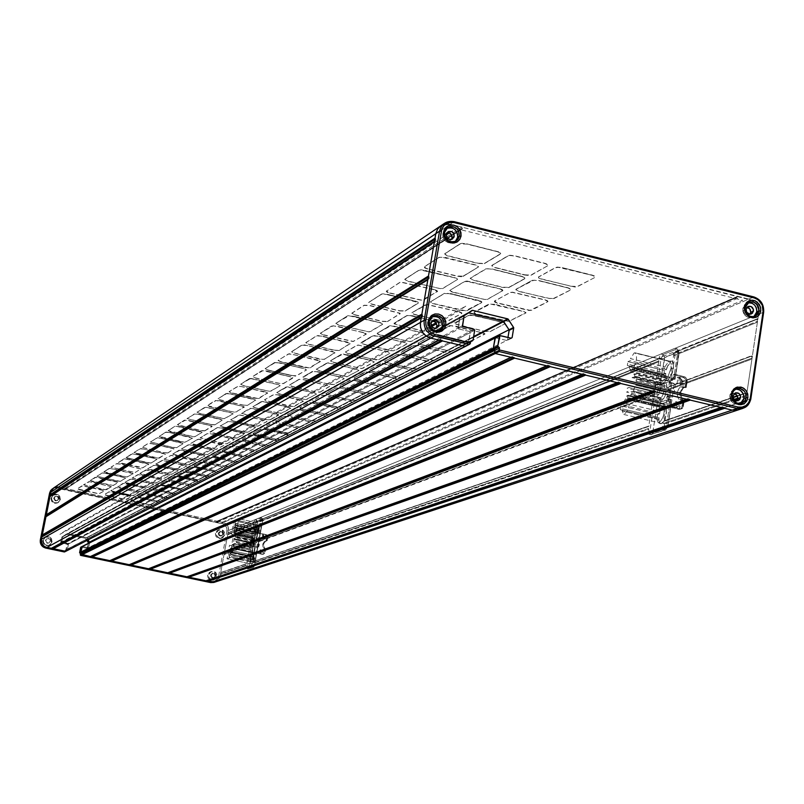 <?xml version="1.0" encoding="UTF-8"?>
<svg xmlns="http://www.w3.org/2000/svg" width="804" height="804" viewBox="0 0 804 804"><rect width="100%" height="100%" fill="white"/><g stroke="black" fill="none" stroke-linecap="round" stroke-linejoin="round"><path stroke-width="0.6" stroke-dasharray="4.02 3.01" d="M216.929 522.258L737.64 298.324L737.047 297.41L216.608 521.776L216.929 522.258M737.047 297.41L216.608 521.776L737.047 297.41M216.658 521.515L737.931 296.364L216.658 521.515M737.931 296.364L748.825 299.098L223.21 522.51L217.12 521.203L737.931 296.364M746.303 393.086L737.489 396.111L746.303 393.086L746.082 395.347L737.891 398.141L746.082 395.347L745.77 400.503L219.934 576.8L228.467 530.499L226.889 531.142C227.23 527.072 225.482 524.419 221.643 523.183L748.825 299.098L751.589 300.173C756.775 303.389 759.107 308.083 758.574 314.233L228.467 530.499C228.808 526.419 227.06 523.756 223.21 522.51C227.06 523.756 228.808 526.419 228.467 530.499L758.574 314.233L757.941 318.545L660.687 357.318L659.391 358.735L259.189 520.459L259.32 521.555L658.838 360.885L654.014 392.533L255.662 541.152L255.521 542.419L653.602 394.643L648.738 426.442L251.863 562.066L251.712 563.343L648.346 428.562L648.647 429.286L251.712 563.343L648.346 428.562L648.547 426.492L251.943 562.046L649.17 425.929L252.275 561.715L255.702 542.861L653.903 395.367L255.521 542.419L653.602 394.643L653.783 392.593L255.752 541.132L654.426 392.02L256.084 540.79L259.501 521.997L659.149 361.609L259.32 521.555L658.838 360.885L658.335 359.689L659.079 358.815L259.762 519.987L659.973 358.152L227.622 533.163L227.502 534.358L253.893 523.736L250.416 543.122L223.984 552.971L223.854 554.177L250.124 544.419L246.898 563.554L220.346 572.84L220.185 574.046L246.516 565.604L220.185 574.046L246.336 565.162L246.496 563.895L220.417 572.82L246.898 563.554L220.728 572.498L224.025 554.589L250.305 544.861L223.854 554.177L250.124 544.419L250.265 543.162L224.075 552.951L250.677 542.811L224.386 552.629L227.673 534.771L254.074 524.178L227.502 534.358L253.893 523.736L254.164 522.449L227.723 533.132L254.566 522.087L228.034 532.821L228.467 530.499L226.889 531.142L218.376 577.322L219.934 576.8L220.366 574.468L246.516 565.604L246.486 567.232L251.23 565.654L251.893 563.785L648.647 429.286L649.14 431.828L662.004 427.497L663.109 425.778L663.109 423.547L734.163 399.397L663.109 423.547L663.31 421.447L733.228 397.558L663.431 421.417L668.405 389.146L751.589 358.272L751.77 356.021L668.737 387.025L673.682 354.916L757.066 321.389L757.398 319.118L673.903 352.856L757.941 318.545L673.742 352.896L673.169 353.7L673.682 354.916L757.066 321.389L757.398 322.173L673.993 355.649L757.398 322.173L752.464 355.408L669.24 386.493L752.031 355.961L668.586 387.066L668.405 389.146L751.589 358.272L751.921 359.066L668.717 389.88L751.921 359.066L746.966 392.473L737.318 395.769L746.504 393.035L663.31 421.447M733.158 397.196L663.943 420.874L733.158 397.196M746.424 396.151L737.74 399.085L746.424 396.151M734.866 400.06L663.411 424.281L734.866 400.06M213.844 582.458L218.376 577.322L219.934 576.8L215.392 581.945L219.934 576.8L745.77 400.503L743.358 406.251L738.635 409.759L743.358 406.251L745.77 400.503L750.835 398.804L745.77 400.503L742.785 406.935L738.484 409.809M724.042 407.688L723.208 407.97L724.042 407.688L722.494 406.663L206.437 580.619L722.494 406.663M207.331 580.408L206.799 580.337M206.407 580.659L721.339 407.527M689.661 399.477L688.847 399.769L689.661 399.477L688.083 398.452L187.342 576.619L688.083 398.452M188.216 576.398L187.694 576.347M187.322 576.659L686.938 399.307M655.029 391.206L654.235 391.498L655.029 391.206L653.431 390.191L168.177 572.599L653.431 390.191M169.031 572.368L168.518 572.337M168.167 572.629L652.295 391.035M620.145 382.875L619.381 383.176L620.145 382.875L618.517 381.86L148.941 568.579L618.517 381.86M148.931 568.589L617.402 382.704M585.01 374.483L584.267 374.795L585.01 374.483L583.342 373.468L129.625 564.529L583.342 373.468M129.625 564.529L582.257 374.312M549.624 366.031L548.901 366.353L549.624 366.031L547.916 365.026L110.238 560.468L547.916 365.026M110.238 560.468L546.851 365.86M495.807 337.841L506.721 340.464L511.254 338.223L506.721 340.464L495.807 337.841L500.289 335.58L495.807 337.841L506.721 340.464L88.249 547.745L82.309 546.499L495.807 337.841L81.093 547.102L87.023 548.348L88.249 547.745L82.309 546.499L81.093 547.102L87.023 548.348L88.5 547.715L87.023 548.348L88.41 543.313L87.495 548.037L88.721 547.423L89.646 542.69L88.551 547.685L82.008 546.549M91.515 556.117L511.183 357.338M90.782 556.398L512.228 356.514L513.967 357.509L513.274 357.84L513.967 357.509M435.376 238.939L434.823 239.301L435.376 238.939L435.939 240.295L434.421 241.632M428.813 276.837L428.271 277.169L428.813 276.837L429.386 278.194L427.869 279.521M422.231 314.947L421.688 315.258L422.231 314.947L422.803 316.314L421.276 317.62M458.742 328.936L469.727 331.58L68.139 543.514L62.179 542.258L458.742 328.936L469.727 331.58L470.34 332.514L68.461 544.006L68.139 543.514L474.089 329.278L469.727 331.58L470.34 332.514L468.662 342.424L67.435 549.243L68.461 544.006L470.34 332.514L468.27 342.966L66.953 549.564L467.305 342.896L66.692 549.514L468.27 342.966L470.34 332.514L469.727 331.58L458.742 328.936L463.054 326.615L458.742 328.936L458.129 327.992L61.858 541.775L62.853 536.7L459.757 318.404L458.129 327.992L462.431 325.67L458.129 327.992L458.742 328.936M470.822 341.077L66.209 549.825L466.431 343.479L466.039 345.77L65.968 551.041L66.209 549.825L470.782 341.238M468.491 312.796L66.36 534.248L85.345 538.248L86.953 540.459L85.606 538.429L473.526 337.228L86.832 537.796L85.345 538.248L66.209 534.238L61.868 537.082L467.677 312.826L460.069 317.922L63.024 536.439L467.747 312.786L66.059 534.298L61.747 537.193L60.702 542.399L67.224 544.318L65.787 550.167L67.435 549.243L68.461 544.006L67.285 544.62L66.963 544.137L68.139 543.514L62.179 542.258L61.024 542.891L62.179 542.258L61.858 541.775L60.702 542.399L61.858 541.775L62.853 536.7L61.687 537.333L61.024 542.891L68.461 544.006L67.285 544.62L66.26 549.856L67.435 549.243L65.094 550.288L66.692 549.514L65.265 550.147L64.632 551.906L465.647 346.313M441.878 340.293L441.235 340.635L441.878 340.293L440.059 339.308L51.637 548.197L440.059 339.308M51.637 548.197L439.074 340.122M421.286 317.56L42.662 536.338M427.879 279.45L46.672 516.118M434.441 241.552L50.672 495.967M440.954 225.703L445.426 223.984L450.3 224.205L454.119 221.643L450.3 224.205L441.105 225.602L450.3 224.205L461.868 227.11L65.013 488.42L58.732 487.063L53.697 487.948L58.732 487.063L450.3 224.205L57.586 487.827L221.643 523.183L223.21 522.51L58.732 487.063L52.561 488.711M65.013 488.42L461.868 227.11L462.471 228.045L65.335 488.902L65.013 488.42M462.471 228.045L65.285 489.174L462.471 228.045M65.285 489.174L462.39 228.547L65.285 489.174M65.747 551.333L66.27 549.685L67.435 549.243L68.4 543.695L61.858 541.775L62.913 536.549L67.234 533.655L86.571 537.615L67.536 533.595L86.571 537.615L88.179 539.836M86.571 537.615L473.626 336.595L86.571 537.615M435.969 322.836L466.199 305.882L454.34 313.791L436.532 323.761M431.698 326.464L59.948 534.338L66.501 530.007L431.205 325.499M455.697 241.12L453.295 242.697L450.421 243.17L447.526 242.446L444.089 239.421L442.903 236.567L442.833 233.532L443.979 230.647L446.753 228.266L443.898 230.778L442.833 233.532L444.522 232.406L442.833 233.532C442.843 239.883 445.929 243.059 452.059 243.049L455.345 241.451M444.19 235.783C444.501 239.914 446.552 241.441 450.33 240.386L451.366 239.441L449.014 240.868L446.692 240.527L444.471 238.185L444.19 235.783L446.3 234.396L444.19 235.783L444.401 235.019L446.994 232.728L444.19 235.783M745.489 307.54L746.946 307.319L744.795 307.912L743.288 310.414C743.459 314.022 745.197 315.6 748.484 315.158L749.83 314.213L747.881 315.319L745.037 314.615L743.248 311.198L743.288 310.414L746.082 309.259L743.288 310.414L745.489 307.54L748.122 306.435M746.946 303.048L744.615 304.636L742.826 308.445C742.896 314.515 745.77 317.59 751.418 317.67L753.8 316.726L750.082 317.761L747.358 317.077L744.082 314.173L742.936 311.399L742.826 308.445L744.363 307.791L742.826 308.445L745.609 303.761L748.886 302.224M745.057 307.5L744.363 307.791L745.057 307.5M430.924 321.61L431.949 321.258L429.979 322.314L428.914 324.414C429.145 328.414 431.115 329.992 434.833 329.148L435.899 328.344L433.768 329.509L431.436 329.188L428.954 326.052L428.914 324.414L430.994 323.248L428.914 324.414L430.924 321.61L432.783 320.565M431.929 316.836L429.497 318.454L427.507 322.404C427.366 328.303 430.14 331.519 435.838 332.062L439.627 330.685L436.632 331.972L432.23 331.379L429.728 329.58L427.567 325.479L427.507 322.404L428.753 319.349L432.492 316.434M429.165 321.459L428.21 322.002L429.165 321.459M732.826 393.789L734.243 393.648L731.881 394.261L730.374 396.804C730.484 400.302 732.153 401.91 735.358 401.628L736.735 400.814L734.253 401.779L732.132 401.035L730.323 397.598L730.374 396.804L733.147 395.859L730.374 396.804L732.826 393.789L735.439 392.895M734.464 389.407L731.67 391.196L729.861 395.065C729.831 400.824 732.494 403.94 737.861 404.392L740.474 403.608L737.167 404.412L733.168 403.015L730.424 399.508L729.781 396.553L729.861 395.065L731.389 394.543L729.861 395.065L732.906 390.151L736.374 388.744M732.082 394.302L731.389 394.543L732.082 394.302M431.909 316.846L431.245 317.148M471.968 340.725L473.023 340.182L471.968 340.725M470.732 341.499L466.742 342.986L465.938 346.052M474.702 330.223L470.34 332.514L474.702 330.223M464.069 316.032L459.757 318.404L458.129 327.992L459.868 318.123L464.38 315.54M472.018 310.434L470.199 311.65M511.042 338.172L507.575 339.881L507.987 337.429L507.575 339.881L511.042 338.172M506.721 340.464L507.575 339.881L506.721 340.464M450.3 224.205L748.825 299.098L753.881 296.947L748.825 299.098L753.117 301.138L756.474 304.726L758.393 309.329L758.574 314.233C759.107 308.083 756.775 303.389 751.589 300.173L450.3 224.205M763.669 312.153L758.574 314.233L745.77 400.503L758.574 314.233L763.669 312.153M465.998 345.931L470.219 343.63M484.39 263.632L500.51 253.984L484.43 263.39L500.51 253.984L500.681 253.2L497.475 251.742L466.712 244.074L460.22 243.944L444.783 253.823L460.26 243.702L444.562 254.044L447.004 255.772L478.018 263.471L484.39 263.632M497.475 251.742L466.762 243.833L497.475 251.742M538.569 277.048L538.67 278.073L541.434 279.169L574.78 287.018L577.433 286.676L595.513 277.089L592.357 275.4L558.308 267.34L555.614 267.712L538.569 277.048M592.357 275.4L562.237 267.631L592.357 275.4M508.741 287.621L524.821 278.707L508.741 287.621L524.821 278.707L525.173 278.104L521.967 276.355L524.821 278.707L524.7 277.692L521.927 276.596L492.179 269.239L487.556 268.717L485.837 269.069L470.169 278.405L473.355 280.274L502.52 287.44L508.741 287.621M521.927 276.596L492.219 268.998L521.927 276.596M407.99 281.33L441.165 288.857L442.763 288.536L457.597 279.37L454.35 277.752L420.502 270.033L418.884 270.375L404.975 279.068L418.924 270.144L404.734 279.501L407.99 281.33M454.35 277.752L425.035 270.305L454.35 277.752M494.54 301.168L494.701 302.113L497.354 303.138L529.213 310.535L531.685 310.243L548.026 301.56L544.961 299.992L512.46 292.405L509.957 292.726L494.571 300.947L497.354 303.138L494.54 301.168M467.124 310.686L481.707 302.606L467.164 310.465L481.707 302.606L481.837 301.942L450.421 293.721L444.451 293.53L430.452 301.801L444.491 293.299L430.251 301.992L432.542 303.5L461.265 310.485L467.124 310.686M478.862 300.656L450.461 293.49L478.862 300.656M405.015 311.118L418.251 303.198L405.015 311.118L418.251 303.198L418.311 302.545L387.247 294.485L381.468 294.304L368.805 302.404L381.508 294.083L368.634 302.585L371.8 304.284L399.337 310.917L405.015 311.118M415.316 301.289L387.287 294.264L415.316 301.289M468.591 315.389L454.612 322.846L468.591 315.389L454.481 323.68L484.42 331.399L490.159 331.63L505.002 323.741L502.812 322.494L474.43 315.6L468.591 315.389M502.008 322.283L474.471 315.379L502.008 322.283M429.286 331.67L442.602 324.092L429.326 331.459L427.125 331.71L397.035 324.836L394 323.218L406.924 315.51L412.573 315.721L406.924 315.51L394.141 323.258L406.924 315.51L409.146 315.228L439.798 322.273L442.562 324.303L442.833 323.821L439.798 322.273L409.105 315.449L406.884 315.731L394.111 323.861L423.738 331.439L429.286 331.67M436.331 327.761L442.562 324.303L441.878 323.188L412.573 315.721L441.919 322.977L442.763 324.133L436.331 327.761M338.836 325.198L369.217 331.962L382.875 324.102L379.81 322.695L348.856 315.781L335.941 323.228L347.489 315.841L335.74 323.61L338.836 325.198M379.81 322.695L352.956 316.052L379.81 322.695M420.884 344.715L450.833 351.378L465.828 343.931L462.913 342.564L432.411 335.75L418.15 343.017L418.392 343.821L420.884 344.715M462.913 342.564L436.502 336.032L462.913 342.564M372.634 335.961L361.016 342.645L372.674 335.76L360.986 343.408L389.448 350.594L394.714 350.835L407.045 343.941L404.874 342.604L377.991 336.193L372.634 335.961M404.111 342.403L378.031 335.982L404.111 342.403M339.137 350.534L350.192 343.358L321.57 336.142L316.384 335.921L305.661 342.846L308.676 344.333L334.032 350.293L339.137 350.534M347.378 342.243L321.61 335.941L347.378 342.243M417.618 369.006L412.492 368.544L417.618 369.006L429.879 362.192L401.779 355.107L396.533 354.855L384.804 361.277L396.563 354.654L384.644 361.428L386.754 362.684L412.452 368.745L417.618 369.006M427.175 361.107L401.819 354.906L427.175 361.107M333.338 362.373L361.72 368.614L374.332 361.9L371.468 360.634L342.584 354.273L330.625 360.614L341.318 354.293L330.444 360.956L333.338 362.373M371.468 360.634L346.403 354.534L371.468 360.634M310.233 367.83L320.364 361.217L292.837 354.373L288.174 354.021L278.043 360.504L280.978 361.9L305.369 367.579L310.233 367.83M280.978 361.9L305.369 367.579L280.978 361.9M356.815 379.558L384.473 385.608L397.146 379.327L394.382 378.121L366.252 371.95L354.212 377.87L364.996 371.961L354.172 378.061L356.815 379.558M394.382 378.121L369.991 372.212L394.382 378.121M312.465 371.518L302.656 377.146L312.505 371.327L302.676 377.82L329.067 384.312L333.851 384.573L344.263 378.744L342.182 377.568L317.319 371.77L312.465 371.518M341.469 377.388L317.349 371.579L341.469 377.388M255.451 378.091L282.435 383.95L293.108 378.011L290.274 376.684L262.848 370.704L252.747 376.453L261.722 370.714L252.597 376.774L255.451 378.091M290.274 376.684L266.425 370.956L290.274 376.684M356.373 400.553L366.724 394.754L340.685 388.161L335.921 387.89L340.645 388.342L336.162 387.98L325.932 393.528L335.921 387.89L325.801 393.658L327.831 394.764L351.68 400.281L356.373 400.553M364.182 393.789L340.685 388.161L364.182 393.789M279.44 393.98L305.751 399.678L316.535 394.121L313.811 392.844L287.068 387.036L276.797 392.593L279.44 393.98M285.902 387.216L276.797 392.593L285.902 387.216M258.968 398.503L267.571 392.854L241.984 386.634L237.723 386.282L229.08 391.809L231.864 393.055L254.526 398.231L258.968 398.503M231.864 393.055L254.526 398.231L231.864 393.055M302.354 409.166L328.042 414.713L338.906 409.497L336.273 408.271L310.183 402.623L299.852 407.658L309.058 402.613L299.812 407.839L302.354 409.166M336.273 408.271L313.61 402.884L336.273 408.271M288.214 407.136L290.767 408.462L288.254 406.955L262.426 401.568L252.898 406.723L261.36 401.558L252.788 406.834L255.471 408.03L280.867 413.497L290.706 408.03L265.792 401.819L288.214 407.136M209.985 406.935L235.09 412.311L244.295 407.226L241.602 406.03L216.115 400.553L207.362 405.638L209.985 406.935M241.602 406.03L219.412 400.794L241.602 406.03M303.972 427.547L312.836 422.552L288.495 416.703L284.144 416.422L275.481 421.226L299.671 427.266L303.972 427.547M284.144 416.422L275.591 421.115L284.144 416.422M233.22 421.085L254.597 425.909L233.25 420.914L254.597 425.909L258.818 426.019L254.597 425.909L257.752 426.321L267.079 421.537L264.476 420.391L239.582 415.055L230.698 419.839L233.22 421.085M238.537 415.206L230.698 419.839L238.537 415.206M214.899 424.864L222.286 419.979L198.387 414.291L194.246 414.02L187 418.713L210.809 424.592L214.899 424.864M219.864 419.135L198.417 414.12L219.864 419.135M255.491 434.652L279.48 439.758L288.907 435.255L262.596 428.974L261.019 429.095L253.059 433.456L261.049 428.924L252.958 433.557L255.491 434.652M286.395 434.16L265.23 429.205L286.395 434.16M217.331 427.738L210.055 431.889L217.361 427.567L210.145 432.431L233.18 437.868L237.21 438.15L244.939 433.818L221.401 428.009L217.331 427.738M242.386 432.733L221.432 427.849L242.386 432.733M170.689 431.859L194.156 436.833L202.186 432.421L176.327 426.311L174.86 426.421L168.177 430.693L174.89 426.261L168.177 430.693L170.689 431.859M199.613 431.346L178.87 426.522L199.613 431.346M234.436 446.099L232.075 444.803L234.436 446.099L257.642 451.014L266.466 446.823L240.456 440.773L232.044 444.964L234.436 446.099M239.471 440.893L232.044 444.964L239.471 440.893M193.151 444.582L216.115 449.436L224.276 445.275L198.498 439.296L190.729 443.456L193.151 444.582M197.553 439.426L190.729 443.456L197.553 439.426M207.482 454.632L214.266 450.461L192.005 445.255L188.357 444.903L181.553 448.873L188.186 444.813L181.483 448.974L203.683 454.35L207.482 454.632M212.005 449.697L192.035 445.094L212.005 449.697M167.805 453.044L173.996 448.913L151.916 443.768L148.348 443.426L142.117 447.356L148.197 443.336L142.047 447.456L164.086 452.763L167.805 453.044M171.734 448.16L151.946 443.607L171.734 448.16M228.436 466.461L235.351 462.521L213.573 457.436L209.784 457.154L203.06 460.843L209.814 457.004L202.98 460.933L224.688 466.169L228.436 466.461M233.15 461.777L213.603 457.285L233.15 461.777M164.086 459.205L187.875 464.823L189.231 464.742L195.774 461.074L171.151 455.436L164.086 459.205M189.231 464.742L195.724 461.014L189.231 464.742M151.021 463.084L157.001 459.375L151.021 463.084L147.474 462.652L151.021 463.084L156.971 459.526L154.609 458.481L132.62 453.868L126.077 457.526L147.444 462.802L126.047 457.677L131.806 453.818L126.097 457.597L126.55 458.059L151.021 463.084M154.609 458.481L135.424 454.089L154.609 458.481M209.874 476.018L216.346 472.32L195.211 467.425L191.553 467.144L185.242 470.601L191.583 466.993L185.171 470.682L209.874 476.018M214.196 471.616L195.231 467.275L214.196 471.616M153.494 465.456L147.835 469.194L168.569 473.958L171.925 474.3L178.247 470.792L153.494 465.456M175.895 469.868L157.102 465.586L175.895 469.868M135.263 472.511L140.69 468.863L119.886 464.079L116.389 463.807L111.002 467.305L135.263 472.511M116.389 463.807L119.917 463.938L116.389 463.807M192.427 485.003L198.608 481.817L192.427 485.003L198.608 481.817L196.427 480.702L198.608 481.817L175.272 476.44L168.498 479.777L174.458 476.38L168.428 479.857L192.427 485.003M196.407 480.842L177.985 476.661L196.407 480.842M155.996 483.174L161.564 479.717L141.182 475.043L137.906 474.712L132.268 477.998L137.765 474.631L132.208 478.078L155.996 483.174M159.473 479.043L141.213 474.903L159.473 479.043M120.429 481.385L117.113 480.973L120.429 481.385L125.524 477.948L105.334 473.194L101.957 472.923L105.304 473.335L102.088 473.003L96.852 476.35L120.429 481.385M123.434 477.285L105.334 473.194L123.434 477.285M176.006 493.465L181.704 490.189L161.735 485.626L158.328 485.345L152.74 488.41L158.358 485.204L152.67 488.48L176.006 493.465M179.664 489.535L161.765 485.485L179.664 489.535M119.947 487.505L117.766 486.45L119.947 487.505L140.037 491.666L146.258 488.53L123.675 483.455L117.736 486.581L119.947 487.505M144.006 487.676L126.258 483.676L144.006 487.676M83.556 484.802L105.274 489.807L111.454 486.711L89.465 481.717L83.556 484.802M106.44 489.757L111.434 486.641L106.44 489.757M140.017 497.435L159.735 501.515L166.076 498.54L143.926 493.586L137.876 496.55L143.172 493.525L137.816 496.621L140.017 497.435M163.885 497.726L146.469 493.807L163.885 497.726M108.902 491.807L104.198 494.952L123.283 499.254L126.489 499.535L131.625 496.641L108.902 491.807M129.424 495.827L112.158 491.947L129.424 495.827M224.427 451.536L247.27 456.37L255.712 452.401L253.371 451.285L230.205 446.381L222.095 450.27L224.457 451.386L247.3 456.21L255.843 452.149L230.235 446.22L222.095 450.27L229.281 446.341L222.065 450.431L224.427 451.536M130.75 500.45L152.328 505.334L158.499 502.45L137.062 497.596L130.75 500.45M132.871 501.324L149.906 504.852L132.871 501.324M79.375 489.777L99.013 493.827L104.62 490.802L82.51 485.867L77.174 488.892L79.375 489.777M81.777 485.948L77.174 488.892L81.777 485.948M133.544 495.616L130.318 495.204L133.544 495.616L138.63 492.44L119.082 488.008L115.796 487.737L110.741 490.762L133.544 495.616M112.972 491.596L130.298 495.334L112.972 491.596M145.192 492.54L167.353 497.586L173.875 494.53L151.413 489.485L145.192 492.54M150.629 489.566L154.006 489.706L150.629 489.566M92.39 481.526L112.57 485.706L118.5 482.5L95.776 477.395L90.138 480.601L95.033 477.345L90.088 480.671L92.39 481.526M116.208 481.636L98.359 477.616L116.208 481.636M127.122 483.294L147.504 487.525L153.896 484.289L131.002 479.134L124.901 482.36L127.122 483.294M130.208 479.224L124.901 482.36L130.208 479.224M162.709 485.103L183.272 489.375L190.166 486.129L167.081 480.913L160.498 484.159L162.709 485.103M166.257 481.003L160.498 484.159L166.257 481.003M106.178 472.782L126.942 477.104L133.213 473.687L109.846 468.41L103.877 471.817L106.178 472.782M109.053 468.501L103.877 471.817L109.053 468.501M142.137 474.491L139.886 473.375L142.137 474.491L163.101 478.862L169.885 475.435L146.318 470.089L139.856 473.516L142.137 474.491M145.494 470.189L139.856 473.516L145.494 470.189M178.99 476.249L200.156 480.671L207.472 477.214L183.724 471.817L176.739 475.254L178.99 476.249M205.161 476.3L186.478 472.038L205.161 476.3M120.811 463.496L142.197 467.958L148.851 464.34L124.791 458.863L118.469 462.481L123.987 458.823L118.469 462.481L120.811 463.496M146.449 463.405L127.545 459.094L146.449 463.405M158.076 465.144L179.674 469.667L186.87 466.008L162.619 460.481L155.755 464.119L158.076 465.144M161.755 460.581L155.755 464.119L161.755 460.581M196.307 466.833L218.115 471.405L225.914 467.566L201.422 462.129L194.005 465.797L196.307 466.833M200.528 462.23L194.005 465.797L200.528 462.23M159.282 458.139L165.272 454.139L143.524 449.084L139.836 448.813L133.916 452.652L155.634 457.868L159.282 458.139M136.378 453.617L155.634 457.868L136.378 453.617M175.051 455.195L197.312 459.868L204.97 455.979L179.975 450.23L172.679 454.119L179.101 450.19L172.679 454.119L175.051 455.195M202.538 454.994L182.87 450.471L202.538 454.994M214.748 456.803L237.23 461.546L245.501 457.617L220.798 451.828L219.351 451.918L212.407 455.717L219.381 451.758L212.407 455.717L214.748 456.803M243.089 456.622L223.251 452.039L243.089 456.622M176.599 447.778L183.01 443.506L160.589 438.26L156.77 437.989L150.448 442.079L172.82 447.496L176.599 447.778M180.719 442.743L160.619 438.1L180.719 442.743M165.664 432.301L169.564 432.572L165.694 432.14L159.202 436.431L161.684 437.567L181.845 442.059L159.132 436.522L165.694 432.14L159.202 436.431L161.684 437.567L184.769 442.451L192.548 438.19L169.564 432.572L165.664 432.301M190.005 437.135L169.594 432.411L190.005 437.135M226.969 443.828L234.235 439.376L211.271 433.959L207.271 433.678L200.126 437.949L223.02 443.547L226.969 443.828M207.271 433.678L200.216 437.848L207.271 433.678M242.366 439.306L244.778 440.471L268.375 445.486L277.491 441.135L251.069 434.964L242.366 439.306M274.998 440.059L254.185 435.205L274.998 440.059M204.829 430.894L212.166 426.452L209.563 425.346L185.362 420.19L177.423 424.693L180.006 425.949L177.503 424.592L184.417 420.16L177.463 424.753L177.905 425.296L201.472 430.753L204.829 430.894M209.563 425.346L188.468 420.432L209.563 425.346M247.813 432.271L255.622 427.507L231.904 421.859L227.743 421.587L220.085 426.16L243.702 431.999L247.813 432.271M222.678 427.266L243.702 431.999L222.678 427.266M264.124 427.396L265.953 428.462L290.425 433.808L292.033 433.698L300.736 429.165L298.183 428.029L273.993 422.753L272.375 422.874L264.124 427.396M266.586 428.612L287.822 433.416L266.586 428.612M199.633 413.497L224.306 418.773L233.2 413.859L230.537 412.703L205.492 407.337L197.04 412.241L199.633 413.497M204.467 407.487L197.04 412.241L204.467 407.487M270.164 419.879L278.656 415.176L270.164 419.879L278.656 415.176L276.164 413.708L278.656 415.176L276.124 413.889L250.798 408.442L241.491 413.517L265.883 419.608L270.164 419.879M287.48 414.593L289.339 415.728L314.655 421.296L316.344 421.175L325.71 416.301L323.107 415.105L298.053 409.598L296.354 409.738L287.48 414.593M323.107 415.105L300.837 409.829L323.107 415.105M247.341 405.457L255.612 400.02L230.467 393.94L226.065 393.679L218.065 398.794L226.095 393.498L217.974 398.915L220.055 399.96L242.989 405.186L247.341 405.457M253.079 399.106L230.497 393.759L253.079 399.106M294.204 406.553L303.289 401.045L277.913 394.875L273.38 394.613L264.516 399.91L266.556 400.975L289.731 406.281L294.204 406.553M300.766 400.121L277.943 394.694L300.766 400.121M312.625 400.824L315.188 402.191L340.745 407.829L342.524 407.688L352.624 402.432L349.961 401.176L323.992 395.427L322.193 395.578L312.625 400.824M315.188 402.191L337.931 407.417L315.188 402.191M243.431 385.719L269.913 391.447L280.194 385.739L277.39 384.443L250.476 378.604L240.758 384.121L249.381 378.604L240.718 384.312L243.431 385.719M249.34 378.795L253.984 378.855L249.34 378.795M320.113 392.191L329.962 386.242L303.661 379.779L299.188 379.418L289.329 385.247L291.43 386.372L315.449 391.92L320.113 392.191M298.927 379.518L289.46 385.116L298.927 379.518M350.132 380.282L339.811 385.759L350.162 380.091L339.791 386.422L365.971 392.865L370.483 393.236L381.699 387.448L379.679 386.302L355.006 380.543L350.132 380.282M378.975 386.121L355.036 380.342L378.975 386.121M274.526 362.694L279.35 362.936L274.556 362.503L265.099 368.634L267.963 370.152L291.892 375.699L267.963 370.152L265.059 368.825L274.556 362.503L265.189 368.664L267.963 370.152L295.45 376.151L306.555 369.971L303.681 368.594L279.35 362.936L274.526 362.694M303.681 368.594L279.38 362.745L303.681 368.594M319.037 370.765L346.876 376.855L358.986 370.413L356.162 369.187L327.841 362.966L316.314 369.247L319.037 370.765M326.575 363.177L316.314 369.247L326.575 363.177M371.83 371.388L400.03 377.578L413.236 371.036L410.432 369.79L381.749 363.478L369.177 369.85L371.83 371.388M380.413 363.689L369.177 369.85L380.413 363.689M324.384 359.358L334.966 352.474L306.897 345.459L301.842 345.228L291.571 351.861L293.792 353.107L319.399 359.117L324.384 359.358M301.842 345.228L291.701 351.71L301.842 345.228M345.459 352.021L347.489 353.448L376.523 360.011L378.533 359.8L390.342 353.016L387.438 351.72L358.644 345.207L356.614 345.429L345.459 352.021M378.533 359.8L390.201 353.157L378.533 359.8M403.829 353.991L433.175 360.483L447.526 353.368L444.652 352.041L414.774 345.398L401.116 352.343L401.377 353.117L403.829 353.991M413.356 345.64L401.116 352.343L413.356 345.64M323.429 334.977L353.177 341.559L366.312 333.972L363.277 332.474L366.091 334.414L365.77 333.6L363.237 332.685L336.936 326.213L332.936 325.952L320.565 333.067L331.61 326.002L320.374 333.439L323.429 334.977M363.237 332.685L336.936 326.213L363.237 332.685M380.031 334.997L410.191 341.71L424.522 334.062L421.537 332.675L390.814 325.811L377.197 333.268L377.498 334.092L380.031 334.997M389.377 326.072L377.197 333.268L389.377 326.072M438.703 335.027L465.214 341.368L438.743 334.816L465.214 341.368L470.832 341.398L465.214 341.368L469.295 341.861L484.963 334.072L482.008 332.655L450.853 325.67L435.949 333.268L436.18 334.102L438.703 335.027M449.335 325.932L435.949 333.268L449.335 325.932M387.417 321.65L400.101 313.459L369.689 305.631L364.071 305.43L351.81 313.339L354.142 314.766L381.9 321.429L387.417 321.65M354.946 314.977L351.83 313.188L354.946 314.977M414.763 314.635L446.24 321.7L461.918 313.319L458.853 311.831L426.763 304.595L411.879 312.776L412.15 313.661L414.763 314.635M425.226 304.887L411.879 312.776L425.226 304.887M476.883 314.263L508.821 321.469L525.997 312.917L522.962 311.399L490.4 304.023L474.079 312.374L474.27 313.279L476.883 314.263M488.772 304.334L474.079 312.374L488.772 304.334M389.468 293.078L421.899 300.405L423.437 300.093L437.607 291.259L434.401 289.571L437.316 291.792L437.074 290.837L434.361 289.802L401.276 282.304L399.719 282.636L386.443 291.128L386.754 292.063L389.468 293.078L386.232 291.4L386.483 290.897L389.468 293.078M452.873 292.284L485.787 299.751L487.425 299.44L503.063 290.385L499.897 288.686L502.731 290.958L502.58 289.983L499.867 288.917L466.28 281.269L464.632 281.601L449.938 290.284L450.17 291.249L452.873 292.284M464.632 281.601L470.822 281.551L464.632 281.601M518.851 291.45L552.258 299.068L571.172 289.631L568.056 288.003L538.59 280.717L533.967 280.194L516.047 289.179L532.248 280.294L516.007 289.41L516.138 290.395L518.851 291.45M568.056 288.003L538.63 280.475L568.056 288.003M424.361 266.878L424.633 267.903L427.447 268.988L456.883 276.224L461.395 276.737L463.064 276.395L478.651 266.757L475.365 265.079L441.527 257.119L439.024 257.501L424.361 266.878M463.064 276.395L478.42 266.988L463.064 276.395M494.882 267.652L524.721 275.038L494.922 267.41L524.721 275.038L529.374 275.561L531.132 275.209L548.398 265.35L545.152 263.632L514.691 256.034L509.937 255.511L508.148 255.893L491.897 265.491L492.078 266.536L494.882 267.652M508.148 255.893L491.897 265.491L508.148 255.893M449.335 232.909L455.979 228.517L742.635 300.334L219.703 523.263L155.514 509.445M154.499 509.223L61.787 489.254L446.24 234.959M524.761 274.797L530.74 275.139L548.097 265.581L548.006 264.516L545.192 263.38L514.731 255.793L509.977 255.26L508.188 255.642L491.696 265.471L494.922 267.41L524.761 274.797M463.104 276.154L478.42 266.988L478.551 266.245L475.405 264.838L445.366 257.411L439.064 257.26L424.19 266.858L426.612 268.516L456.923 275.983L463.104 276.154M554.026 298.515L570.86 289.842L571.101 289.128L568.096 287.772L538.63 280.475L532.248 280.294L515.746 289.621L518.881 291.219L547.775 298.314L554.026 298.515M502.771 290.716L502.621 289.741L499.897 288.686L467.134 281.038L464.672 281.37L449.727 290.485L452.913 292.053L485.033 299.52L487.465 299.209L502.771 290.716M434.401 289.571L401.317 282.073L399.759 282.405L386.282 291.319L389.508 292.857L421.929 300.173L437.356 291.561L437.115 290.606L434.401 289.571M494.822 304.304L488.812 304.103L474.119 312.153L474.31 313.057L476.923 314.042L508.852 321.248L526.037 312.696L523.826 311.399L494.822 304.304M442.099 320.987L447.808 321.208L461.717 313.49L461.818 312.846L459.707 311.831L426.803 304.374L411.728 312.736L413.99 314.193L442.099 320.987M387.458 321.429L400.101 313.872L400.141 313.238L369.719 305.409L364.111 305.208L351.851 313.128L354.182 314.555L381.94 321.218L387.458 321.429M470.832 341.398L484.872 333.62L455.054 325.942L449.737 325.58L435.798 333.218L437.959 334.605L465.255 341.157L470.832 341.398M424.351 334.213L424.11 333.389L421.567 332.454L391.568 325.6L389.407 325.861L377.056 333.419L380.061 334.786L409.517 341.489L411.658 341.258L424.351 334.213M363.277 332.474L332.977 325.741L320.414 333.228L323.459 334.765L353.217 341.358L366.121 334.203L365.81 333.389L363.277 332.474M418.783 345.67L413.397 345.439L401.156 352.142L403.106 353.589L433.205 360.282L447.537 353.348L445.446 352.031L418.783 345.67M373.428 359.358L378.563 359.609L390.201 353.157L389.92 352.383L387.478 351.509L358.001 344.986L345.348 351.971L347.529 353.247L373.428 359.358M335.027 352.815L332.233 351.197L303.811 344.805L301.872 345.027L291.601 351.66L294.576 353.097L322.504 359.368L324.424 359.167L335.027 352.815M413.075 371.157L410.462 369.599L382.453 363.287L380.443 363.488L369.046 369.961L371.87 371.187L400.07 377.388L413.075 371.157M356.192 368.986L327.881 362.775L316.213 369.187L319.077 370.564L346.916 376.664L358.875 370.523L356.192 368.986M291.932 375.508L296.686 375.769L306.455 369.92L304.435 368.584L275.762 362.292L265.099 368.614L267.993 369.971L291.932 375.508M366.001 392.674L370.805 392.945L381.578 387.397L379.709 386.111L351.418 379.89L339.67 385.89L342.414 387.216L366.001 392.674M320.153 392L329.992 386.051L303.691 379.588L298.957 379.337L289.37 385.056L292.153 386.362L315.48 391.739L320.153 392M280.104 385.689L278.124 384.433L251.109 378.433L249.381 378.604L240.647 384.252L243.461 385.528L269.36 391.246L271.079 391.086L280.104 385.689M352.514 402.372L349.991 400.985L324.022 395.236L322.233 395.397L312.535 400.764L315.218 402.01L340.775 407.648L342.554 407.507L352.514 402.372M300.796 399.94L274.546 394.261L264.546 399.729L267.26 400.965L293.108 406.533L303.379 401.307L300.796 399.94M243.019 405.015L247.129 405.367L255.732 400.271L253.119 398.925L227.17 393.327L218.005 398.734L220.085 399.779L243.019 405.015M311.982 420.713L316.374 420.994L325.62 416.231L323.138 414.924L297.51 409.397L287.4 414.532L289.37 415.557L311.982 420.713M270.194 419.708L278.616 414.583L254.094 408.693L249.994 408.331L241.522 413.336L265.923 419.437L270.194 419.708M230.567 412.532L205.522 407.166L196.99 412.181L199.663 413.326L224.336 418.603L233.13 413.799L230.567 412.532M276.666 422.974L272.405 422.703L264.044 427.326L266.616 428.452L290.998 433.657L300.766 428.994L276.666 422.974M243.733 431.828L247.843 432.11L255.742 427.728L253.27 426.502L228.788 421.276L220.115 425.989L243.733 431.828M204.859 430.723L211.985 426.009L188.468 420.432L184.417 420.16L177.423 424.693L200.849 430.452L204.859 430.723M269.41 445.205L277.35 440.703L254.185 435.205L250.315 434.853L242.305 439.245L265.37 444.913L269.41 445.205M234.366 439.577L232.557 438.562L208.789 433.406L207.301 433.517L200.156 437.788L225.522 443.768L226.999 443.667L234.366 439.577M190.035 436.974L166.619 432.019L159.162 436.371L184.799 442.29L192.498 438.13L190.035 436.974M172.85 447.346L176.629 447.617L183.181 443.697L181.342 442.723L157.705 437.708L150.479 441.929L172.85 447.346M234.386 461.004L238.205 461.285L245.441 457.556L243.712 456.602L220.326 451.647L212.346 455.657L234.386 461.004M198.236 459.617L204.799 455.577L182.87 450.471L179.292 450.119L172.639 454.059L194.508 459.335L198.236 459.617M163.061 453.245L140.73 448.552L133.946 452.501L158.448 458.089L165.443 454.32L163.061 453.245M204.276 462.36L200.548 462.079L194.035 465.647L196.337 466.682L218.145 471.255L225.914 467.576L204.276 462.36M176.96 469.134L180.377 469.476L186.829 465.948L184.518 464.913L162.639 460.33L155.715 464.059L176.96 469.134M143.052 467.717L148.66 463.958L127.545 459.094L123.987 458.823L118.439 462.421L143.052 467.717M201.04 480.44L207.311 476.842L186.478 472.038L183.071 471.697L176.699 475.194L201.04 480.44M169.845 475.365L146.8 469.968L145.524 470.038L139.826 473.455L163.132 478.722L169.845 475.365M130.901 472.651L109.867 468.27L103.857 471.747L126.972 476.953L133.183 473.626L130.901 472.651M169.755 481.144L166.287 480.862L160.458 484.088L162.73 484.963L183.302 489.234L190.196 485.988L169.755 481.144M144.961 487.023L148.318 487.304L153.865 484.229L152.187 483.405L131.022 478.993L124.871 482.289L144.961 487.023M113.364 485.495L118.309 482.149L98.359 477.616L95.194 477.285L90.118 480.541L113.364 485.495M168.177 497.374L173.704 494.189L154.006 489.706L150.649 489.425L145.162 492.47L168.177 497.374M138.811 492.581L116.58 487.515L110.761 490.631L132.811 495.555L138.811 492.581M102.399 489.837L82.531 485.737L77.154 488.822L99.033 493.696L104.59 490.741L102.399 489.837M139.152 497.787L135.906 497.505L130.781 500.319L132.389 501.073L152.358 505.203L158.519 502.309L139.152 497.787M129.454 495.686L109.676 491.606L104.007 494.621L125.766 499.465L131.595 496.57L129.454 495.686M166.036 498.48L144.378 493.475L137.846 496.49L159.765 501.384L166.036 498.48M111.434 486.641L89.073 481.556L83.546 484.742L105.304 489.666L111.434 486.641M140.841 491.455L146.077 488.179L126.258 483.676L123.082 483.345L117.716 486.52L140.841 491.455M172.659 493.043L176.026 493.324L181.855 490.329L180.217 489.515L159.162 485.124L152.7 488.34L172.659 493.043M117.113 480.973L120.459 481.244L125.715 478.099L123.997 477.264L102.731 472.832L96.882 476.209L117.113 480.973M159.493 478.903L138.569 474.541L132.238 477.938L155.212 483.114L161.735 479.867L159.493 478.903M198.638 481.676L175.302 476.29L168.458 479.707L191.161 484.923L198.638 481.676M140.881 469.023L117.685 463.586L116.419 463.667L111.032 467.154L134.037 472.43L135.293 472.37L140.881 469.023M172.126 474.099L178.066 470.42L157.102 465.586L153.524 465.305L147.655 468.822L172.126 474.099M206.286 475.586L209.904 475.867L216.477 472.481L214.789 471.596L192.457 466.903L185.191 470.541L206.286 475.586M147.474 462.652L151.052 462.933L157.001 459.375L154.639 458.33L132.65 453.717L126.067 457.536L147.474 462.652M193.402 459.958L171.182 455.285L164.046 459.134L188.377 464.692L195.724 461.014L193.402 459.958M228.467 466.3L235.381 462.36L213.603 457.285L210.015 456.933L203.01 460.772L224.718 466.018L228.467 466.3M167.835 452.893L174.026 448.753L151.946 443.607L148.378 443.265L142.077 447.295L164.117 452.612L167.835 452.893M203.713 454.19L207.512 454.471L214.407 450.652L212.628 449.687L189.111 444.702L181.513 448.813L203.713 454.19M221.824 444.069L198.528 439.145L190.679 443.396L216.145 449.275L224.215 445.205L221.824 444.069M266.395 446.753L264.034 445.607L241.009 440.632L239.502 440.733L231.984 444.903L257.159 450.833L258.657 450.742L266.395 446.753M202.136 432.361L200.266 431.326L176.357 426.14L174.89 426.261L168.136 430.632L193.674 436.652L195.131 436.552L202.136 432.361M237.24 437.989L244.778 433.376L221.432 427.849L217.361 427.567L209.965 431.989L233.21 437.708L237.24 437.989M276.415 439.185L280.536 439.466L288.827 435.195L287.048 434.14L262.084 428.793L252.989 433.396L276.415 439.185M210.839 424.432L214.929 424.703L222.427 420.211L219.894 418.964L195.272 413.708L187.03 418.542L210.839 424.432M264.506 420.221L239.612 414.884L230.627 419.778L233.25 420.914L257.782 426.16L267.008 421.477L264.506 420.221M304.002 427.376L312.867 422.381L288.536 416.522L284.174 416.251L275.511 421.045L299.701 427.095L304.002 427.376M236.165 411.99L244.125 406.744L219.412 400.794L215.1 400.533L207.301 405.578L231.904 411.718L236.165 411.99M277.621 412.894L281.993 413.166L290.797 408.281L288.254 406.955L262.466 401.397L252.818 406.663L255.511 407.859L277.621 412.894M313.61 402.884L309.058 402.613L299.852 407.658L302.384 408.995L328.072 414.532L338.946 409.316L336.976 408.261L313.61 402.884M265.039 391.739L238.617 386.02L229.11 391.628L231.894 392.875L257.903 398.482L267.692 393.116L265.039 391.739M316.444 394.06L313.841 392.653L287.701 386.865L285.933 387.036L276.717 392.543L279.47 393.799L305.198 399.477L306.947 399.327L316.444 394.06M356.403 400.372L366.765 394.573L340.685 388.161L335.921 387.89L325.831 393.478L327.861 394.583L351.71 400.09L356.403 400.372M283.631 383.578L292.957 377.478L266.425 370.956L261.722 370.714L252.637 376.584L254.788 377.729L278.988 383.317L283.631 383.578M329.107 384.131L333.881 384.392L344.152 378.694L342.213 377.377L313.731 371.126L302.525 377.287L304.636 378.443L329.107 384.131M369.991 372.212L364.996 371.961L354.212 377.87L356.845 379.367L384.503 385.417L397.166 379.307L395.136 378.111L369.991 372.212M317.68 359.981L289.169 353.72L278.083 360.313L281.008 361.71L309.037 367.84L320.444 361.539L317.68 359.981M374.212 362.021L371.498 360.433L343.288 354.082L341.318 354.293L330.474 360.765L333.369 362.182L361.107 368.403L363.056 368.212L374.212 362.021M412.492 368.544L417.648 368.805L429.849 362.524L427.949 361.096L397.94 354.433L384.674 361.227L386.784 362.483L412.492 368.544M334.062 350.092L338.876 350.454L350.242 343.71L349.911 342.926L347.418 342.042L317.741 335.469L305.701 342.645L308.706 344.132L334.062 350.092M404.151 342.192L374.061 335.509L360.865 342.996L363.82 344.313L393.377 350.856L406.904 343.891L406.643 343.097L404.151 342.192M465.627 344.082L465.727 343.499L463.717 342.554L433.165 335.549L430.974 335.801L417.979 343.167L420.914 344.504L450.16 351.157L452.32 350.936L465.627 344.082M382.724 324.263L380.644 322.685L349.609 315.57L347.489 315.841L335.781 323.399L338.866 324.987L368.554 331.74L370.644 331.489L382.724 324.263M484.46 331.188L490.189 331.419L504.761 323.911L504.621 323.027L502.852 322.273L470.199 314.877L454.411 323.017L456.592 324.454L484.46 331.188M399.377 310.696L405.045 310.907L418.291 302.977L418.02 302.063L415.356 301.058L383.016 293.772L381.508 294.083L368.674 302.364L371.026 303.852L399.377 310.696M478.903 300.425L446.079 292.988L444.491 293.299L430.271 301.982L433.406 303.5L465.586 310.756L481.747 302.384L481.566 301.45L478.903 300.425M547.745 301.761L547.655 300.807L544.991 299.761L512.5 292.174L509.997 292.495L494.299 301.359L497.395 302.907L530.047 310.314L547.745 301.761M457.375 279.581L457.154 278.586L454.391 277.511L421.336 269.792L418.924 270.144L404.764 279.511L408.03 281.098L440.421 288.626L442.803 288.304L457.375 279.581M508.771 287.39L524.861 278.475L525.042 277.742L521.967 276.355L492.219 268.998L485.877 268.837L470.209 278.174L472.541 279.802L502.56 287.199L508.771 287.39M571.021 286.244L577.473 286.435L595.171 277.31L595.161 276.274L592.397 275.149L562.237 267.631L557.484 267.099L555.654 267.471L538.348 277.018L540.6 278.686L571.021 286.244M478.058 263.23L484.43 263.39L500.55 253.742L500.389 252.647L498.42 251.752L466.762 243.833L461.998 243.31L460.26 243.702L444.602 253.803L447.044 255.531L478.058 263.23M60.411 499.525L58.36 502.43C54.169 503.646 51.959 502.058 51.717 497.656L51.034 498.108C51.275 502.49 53.486 504.078 57.667 502.862L60.411 499.525L59.737 496.179L56.049 494.148L54.36 494.46L52.371 496.068L51.627 498.53L51.969 500.229L54.37 502.671L57.767 502.721L59.747 501.113L60.411 499.525L59.717 499.967C59.456 495.535 57.215 493.968 53.014 495.244L51.034 498.108L53.697 494.802C57.908 493.515 60.149 495.093 60.411 499.525M58.792 498.781L57.737 500.299L56.26 500.601L54.652 499.636L54.24 497.807L53.747 498.49L55.074 500.681L57.275 500.59L58.792 497.877L58.159 496.671L56.511 495.967L54.37 497.374L54.883 499.917L57.416 500.46L58.792 498.781L58.33 499.083L57.928 497.244L56.3 496.289L54.833 496.601L53.788 498.108L55.999 496.018L58.129 496.651L58.792 498.781M223.361 534.067L220.969 535.876L219.482 535.082L218.959 533.122L218.296 533.725L218.859 535.333L220.346 536.127L223.361 534.067L221.803 535.765L219.703 535.956L218.296 533.826L218.939 532.208L220.517 531.555L222.105 532.248L222.738 534.318L222.417 532.64L221.05 531.635L219.713 531.705L218.336 533.374L221.341 531.313L222.839 532.107L223.361 534.067L222.728 531.987L220.698 531.343L219.08 532.69L219.311 534.851L221.623 535.846L223.361 534.067M224.748 534.75L222.075 537.966C218.316 538.519 216.407 536.841 216.326 532.951L215.402 533.333C215.472 537.213 217.381 538.891 221.14 538.348L223.803 535.132C223.713 531.213 221.783 529.555 218.015 530.137L215.402 533.333L216.326 532.951L218.949 529.746C222.728 529.163 224.658 530.831 224.748 534.75L224.075 531.454L221.331 529.565L218.125 530.178L216.326 532.951L217 536.248L219.743 538.137L222.949 537.514L224.748 534.75M215.643 575.905L213.462 577.744L211.713 576.89L211.221 574.971L210.568 575.523L211.321 577.352L212.849 577.955L215.643 575.905L214.085 577.573L211.975 577.774L210.618 576.086L210.929 574.357L212.789 573.342L214.387 574.036L215.02 576.116L214.728 574.468L213.1 573.373L212.115 573.453L210.608 575.182L213.392 573.131L215.15 573.976L215.643 575.905L215.01 573.815L213.412 573.131L211.341 574.538L211.854 577.061L213.894 577.704L215.643 575.905M217.04 576.538L214.105 579.875C210.447 580.237 208.608 578.528 208.588 574.759L207.673 575.081C207.693 578.84 209.522 580.538 213.181 580.176L216.105 576.85C216.075 573.061 214.216 571.363 210.547 571.775L207.673 575.081L208.588 574.759L211.462 571.443C215.15 571.041 217.01 572.739 217.04 576.538L216.366 573.232L213.613 571.342L210.397 571.976L208.588 574.759L209.261 578.076L212.015 579.965L215.241 579.322L217.04 576.538M52.069 541.886L49.747 544.961C45.637 545.936 43.506 544.298 43.346 540.057L42.682 540.429C42.833 544.67 44.964 546.308 49.064 545.333L52.069 541.886L51.406 538.529L47.707 536.499L45.999 536.821L44.009 538.449L43.346 540.057L43.597 542.64L46.009 545.082L48.582 545.363L50.19 544.71L51.818 542.72L52.069 541.886L51.396 542.258C51.215 537.976 49.054 536.358 44.934 537.394L43.346 540.057L45.597 537.012C49.737 535.966 51.888 537.595 52.069 541.886M49.989 541.454L49.004 542.921L47.255 543.253L45.778 542.248L45.426 540.489L46.411 539.012L48.16 538.68L49.647 539.695L49.989 541.454M57.406 486.912L223.21 522.51L225.592 523.545L228.045 526.6L228.467 530.499L219.934 576.8L218.155 580.267M45.878 540.238L46.23 541.996L47.707 543.012L49.456 542.68L50.441 541.192L50.099 539.434L48.612 538.429L46.863 538.76L45.878 540.238M58.33 499.083L57.355 500.54L55.617 500.862L54.139 499.857L53.788 498.108L54.772 496.641L56.511 496.319L57.988 497.334L58.33 499.083M52.481 488.772L54.933 487.787L57.586 487.827L224.025 524.208L226.477 527.253L226.889 531.142L218.376 577.322L216.608 580.779L214.155 582.357M59.717 499.967L59.044 496.631L56.23 494.701L52.913 495.314L51.034 498.108L51.697 501.445L54.521 503.374L57.838 502.761L59.717 499.967M223.803 535.132L223.13 531.846L220.396 529.957L217.191 530.57L215.402 533.333L216.075 536.62L218.809 538.509L222.015 537.896L223.803 535.132M51.396 542.258L50.722 538.911L47.898 536.982L44.562 537.615L42.682 540.429L43.346 543.785L46.18 545.715L49.506 545.082L51.396 542.258M216.105 576.85L215.432 573.553L212.688 571.664L209.472 572.297L207.673 575.081L208.347 578.388L211.09 580.267L214.306 579.634L216.105 576.85M260.225 517.605L260.375 519.474L261.732 519.766L261.662 517.887L260.225 517.605L261.591 517.897L256.526 519.957L255.18 519.665L260.225 517.605M254.285 521.937L255.18 519.665L256.526 519.957L255.632 522.228L254.285 521.937M255.632 522.228L256.526 519.957L257.451 521.695L255.632 522.228L257.451 521.695L249.019 567.946L247.451 567.081L255.632 522.228M249.019 567.946L247.531 568.991L247.451 567.081L249.019 567.946L254.386 566.157L262.908 519.515L261.732 519.766L253.491 565.051L254.436 566.076L253.491 565.051L252.587 567.322L251.23 567.041L246.235 568.699L247.592 568.991L253.31 567.282L254.386 566.157L253.421 567.242L247.592 568.991L249.019 567.946L257.451 521.695L262.868 519.515L254.386 566.157L249.019 567.946M260.305 517.595L261.662 517.887L262.888 519.545L257.451 521.695L256.526 519.957L261.591 517.897L262.868 519.515L261.662 517.887L261.732 519.766L262.908 519.515L254.436 566.076L253.31 567.282L247.531 568.991M234.004 520.751L238.687 518.781L261.833 523.786L256.978 525.716L234.004 520.751L256.978 525.716L250.054 563.704L254.868 562.066L261.833 523.786L238.687 518.781L236.969 528.178L257.883 532.68L256.868 538.238L259.612 538.981L260.074 540.167L258.958 546.288L258.124 547.162L235.944 542.75L254.828 546.79L253.813 552.358L262.044 554.308L264.084 553.323L264.918 549.293L265.702 549.172L265.069 552.66L263.521 554.207L262.044 554.308L232.879 547.896L253.813 552.358L232.879 547.896L233.642 543.705L235.693 544.147L235.944 542.75L257.712 547.152L255.35 546.599L254.335 552.167L263.26 554.227L265.069 552.66L265.702 549.172L263.893 547.032L263.571 544.177L264.858 541.715L267.26 540.569L266.476 540.7L267.109 537.223L267.893 537.092L267.26 540.569L267.923 536.7L267.099 535.032L257.883 532.68L266.436 534.71L257.36 532.881L256.345 538.439L237.481 534.389L237.733 533.002L235.693 532.56L236.456 528.379L257.36 532.881L236.969 528.178L257.883 532.68L256.868 538.238L258.687 539.002L256.345 538.439L257.36 532.881L266.436 534.71L267.893 537.092L267.109 537.223L265.571 534.861L267.109 536.64L266.476 540.7L266.466 538.549L261.36 538.509L264.416 538.851L262.134 538.69L262.787 535.082L262.034 534.841L263.411 534.781L264.576 537.132L262.787 535.082L264.576 537.132L266.667 537.444L266.908 536.077L266.667 537.444L265.059 537.052L263.411 534.781L262.737 538.449L266.466 538.549L266.064 540.76L263.883 541.976L262.717 544.318L262.968 547.001L264.546 549.112L265.702 549.172C262.466 545.514 262.928 542.65 267.099 540.589L264.355 541.544L262.717 544.318L262.968 547.001L264.918 549.293L264.084 553.323L263.943 552.438L261.853 552.127L259.431 553.554L260.094 549.936L264.144 551.323L264.546 549.112L264.144 551.323L260.697 549.705L260.024 553.393L262.345 552.057L263.943 552.438L263.702 553.795L262.044 554.308L253.813 552.358L254.828 546.79L258.265 546.891L259.531 540.368L259.079 539.182L237.481 534.389L256.868 538.238L237.994 534.188L236.456 542.559L255.35 546.599L254.335 552.167L233.381 547.705L231.652 557.132L254.868 562.066L231.652 557.132L227.009 558.81L250.054 563.704L227.009 558.81L229.492 545.293L231.522 545.725L233.562 534.66L231.532 534.228L234.004 520.751M256.978 525.716L250.054 563.704L254.868 562.066L261.833 523.786L256.978 525.716M251.129 542.127L253.22 542.7L253.009 543.685L250.858 543.383L252.325 538.71L235.2 535.032L235.823 533.755L233.783 533.323L233.904 532.7L252.918 536.781L252.597 538.509L235.622 534.871L252.597 538.509L253.26 536.65L234.235 532.56L253.26 536.65L234.235 532.56L234.125 533.183L236.165 533.625L235.964 534.73L253.531 538.248L253.672 540.067L255.22 540.881L255.139 539.785L253.531 538.248L252.325 538.71L253.531 538.248L255.139 539.785L254.074 540.187L252.325 538.71L254.074 540.187L253.732 541.002L251.773 539.946L253.732 541.002L253.22 542.7L251.129 542.127L250.858 543.383L253.009 543.685L252.858 546.841L253.923 546.459L254.446 545.142L255.139 539.785L254.074 540.187L253.009 543.685L252.858 546.841L253.923 546.459L251.913 547.132L234.748 543.464L234.125 544.74L232.075 544.308L231.632 545.062L231.743 544.429L233.783 544.871L233.994 543.755L250.979 547.383L250.667 549.122L231.632 545.062L250.667 549.122L231.964 544.931L251.009 549.001L251.33 547.263L233.572 543.916L250.707 547.574L252.858 546.841L250.707 547.574L250.858 543.383L250.707 547.574L233.572 543.916L234.014 538.459L250.969 542.097L251.622 539.916L250.677 540.268L233.743 536.64L234.667 536.278L251.622 539.916L250.677 540.268L250.295 542.348L251.622 539.916L234.667 536.278L235.2 535.032L252.325 538.71L251.129 542.127M254.466 543.142L254.396 541.444L253.531 543.494L234.517 539.424L235.381 537.363L235.431 539.072L254.466 543.142L235.431 539.072L234.577 541.132L234.517 539.424L253.531 543.494L253.602 545.202L254.466 543.142L253.501 545.112L253.913 542.117L254.496 541.524L254.466 543.142M255.943 527.846L234.788 523.283L236.346 520.218L257.531 524.791L255.943 527.846L257.843 524.841L256.416 534.037L255.2 534.509L258.426 533.364L256.416 534.037L258.426 533.364L259.451 526.349L258.044 528.449L255.943 527.846L255.059 532.7L257.27 532.7L258.044 528.449L259.501 526.399L258.697 532.74L257.35 533.776L257.27 532.7L257.35 533.776L255.2 534.509L255.059 532.7L255.2 534.509L234.014 529.957L233.894 528.148L255.059 532.7L233.894 528.148L234.155 526.761L233.381 527.072L255.159 531.283L234.155 526.761L255.159 531.283L255.541 529.203L234.537 524.68L234.788 523.283L255.943 527.846M258.958 530.067L258.898 528.369L258.024 530.429L234.969 525.464L235.823 523.394L235.873 525.082L258.958 530.067L235.873 525.082L235.019 527.153L234.969 525.464L258.024 530.429L258.084 532.127L259.059 529.364L258.918 528.379L258.396 529.052L257.994 532.047L258.958 530.067M255.481 534.308L255.159 536.037L234.115 531.514L234.436 529.786L255.481 534.308L234.014 529.957L255.2 534.509L256.416 534.037L234.778 529.645L234.115 531.514L255.159 536.037L234.456 531.384L255.511 535.906L255.823 534.178L234.778 529.645L255.481 534.308M256.416 534.037L257.702 524.771L236.346 520.218L235.2 529.474L256.416 534.037M254.365 531.585L254.737 529.514L255.541 529.203L255.159 531.283L254.365 531.585M255.541 529.203L233.763 525.002L255.541 529.203M253.26 541.434L252.878 543.514L235.863 539.866L235.602 541.273L252.778 544.941L253.672 540.067L236.507 536.379L236.245 537.786L253.26 541.434M252.878 543.514L235.863 539.866L252.878 543.514M253.109 552.227L231.843 547.695L231.663 551.916L252.948 556.448L253.109 552.227L252.948 556.448L250.768 561.956L250.134 559.715L252.345 559.715L253.642 554.147L254.707 553.765L254.265 558.277L253.22 560.911L252.436 560.83L252.345 559.715L252.858 561.252L254.707 553.765L253.109 552.227L254.707 553.765L253.642 554.147L251.893 552.66L253.109 552.227L251.893 552.66L253.642 554.147L253.129 555.443L251.029 554.84L251.893 552.66L251.029 554.84L229.823 550.328L230.668 548.137L251.893 552.66L230.668 548.137L231.743 546.117L231.431 547.856L252.516 552.348L252.828 550.609L231.743 546.117L252.828 550.609L231.411 546.238L252.828 550.609L252.516 552.348L252.486 550.74L252.165 552.469L231.09 547.976L253.109 552.227M254.034 557.122L253.963 555.403L253.099 557.453L229.994 552.539L230.838 550.489L230.889 552.197L254.034 557.122L230.889 552.197L230.044 554.257L229.994 552.539L253.099 557.453L253.17 559.172L254.134 556.418L253.994 555.413L253.481 556.077L253.069 559.081L254.034 557.122M250.617 556.207L228.798 552.006L250.617 556.207L250.235 558.288L249.451 558.559L249.823 556.479L250.617 556.207L229.562 551.725L229.823 550.328L251.029 554.84L250.134 559.715L228.919 555.202L229.18 553.805L228.416 554.087L249.451 558.559L229.18 553.805L250.235 558.288L250.617 556.207M250.134 559.715L250.607 561.976L252.948 556.448L231.663 551.916L229.361 557.463L228.919 555.202L250.134 559.715M659.23 422.592L658.154 422.532L656.798 419.185L658.667 419.929L660.144 423.648L661.29 423.718L659.23 422.592C663.642 418.04 665.059 412.502 663.471 406L662.265 406.432L627.612 398.211L628.788 397.769L663.471 406L628.788 397.769C630.145 405.457 628.487 411.025 623.824 414.482L622.226 411.025L656.798 419.185L658.486 422.653L661.29 423.718C666.074 418.743 667.571 412.804 665.792 405.879L663.471 406C665.059 412.502 663.642 418.04 659.23 422.592M670.978 368.343L668.034 376.423L670.164 377.518L673.39 368.765L670.978 368.343L671.119 363.981L670.084 361.448L668.697 361.257L664.868 366.946L630.457 358.634L634.205 352.896L668.697 361.257L635.009 352.795C637.451 355.77 636.929 360.865 633.441 368.091L632.266 368.574L631.803 371.528L668.516 380.352L668.878 378.011L666.817 376.885L632.266 368.574L666.817 376.885L668.034 376.423L633.441 368.091L668.034 376.423L670.978 368.343L673.39 368.765C673.983 363.88 673.34 361.308 671.461 361.046L666.787 367.408L664.868 366.946L668.697 361.257L669.521 361.157L671.079 363.699L670.978 368.343M679.45 392.724L681.501 399.849L682.877 399.568L681.058 396.251L680.797 392.442L679.45 392.724L683.41 387.317L680.576 386.754C677.079 390.121 676.445 394.292 678.656 399.286L681.501 399.849L679.45 392.724L680.797 392.442L682.154 389.086L684.797 387.025L683.41 387.317L679.45 392.724M686.465 380.644L685.35 378.795L683.098 377.388L684.928 376.965L674.807 374.101L673.471 374.614L672.616 380.191L660.144 384.915L664.476 357.77L678.717 351.71L674.928 379.317L670.898 378.835L670.355 382.372L669.059 382.865L670.355 382.372L673.953 383.377L672.616 383.88L669.059 382.865L669.601 379.327L665.059 381.056L664.697 383.397L665.983 382.915L666.828 385.096L666.596 388.402L668.255 387.779L666.596 388.402L664.184 387.98L636.004 381.237L664.184 387.98L664.506 385.86L666.948 386.131L666.596 388.402L664.184 387.98L664.506 385.86L666.948 386.131L665.983 382.915L662.456 383.488L665.983 382.915L663.662 383.026L664.506 385.86L636.346 379.106L636.004 381.237L637.873 380.503L668.255 387.779L667.662 391.659L666.003 392.272L665.179 395.809L663.511 398.925L662.235 399.387L661.863 401.739L631.572 394.533L661.863 401.739L662.235 399.387L660.164 398.261L632.034 391.558L660.164 398.261L661.37 397.819L633.21 391.116L661.37 397.819L663.25 393.98L635.07 387.247L663.25 393.98L663.581 391.849L635.401 385.116L666.003 392.272L665.652 394.553L663.25 393.98L661.37 397.819L663.511 398.925L662.235 399.387L660.164 398.261L661.37 397.819L663.511 398.925L665.652 394.553L663.25 393.98L663.581 391.849L666.003 392.272L667.662 391.659L637.27 384.392L635.401 385.116L633.21 391.116L632.034 391.558L631.572 394.533L630.457 394.955L660.727 402.151L661.089 399.799L659.823 400.261L657.823 399.116L659.029 398.683L661.089 399.799L659.823 400.261L659.039 398.372L656.627 399.246L659.039 398.372L657.22 397.739L629.17 391.056L626.497 392.081L656.627 399.246L657.22 395.407L658.808 394.824L657.22 395.407L627.1 388.221L628.899 387.528L656.908 394.211L628.899 387.528L629.18 385.719L657.19 392.402L656.908 394.211L658.808 394.824L659.089 393.005L657.19 392.402L660.104 384.372L662.285 384.312L659.089 393.005L660.335 388.191L662.285 384.312L663.561 383.83L663.923 381.488L655.994 384.503L652.818 405.005L656.968 405.437L669.42 400.955L666.395 400.101L666.948 396.553L668.245 396.081L667.702 399.628L669.441 399.005L672.646 378.171L675.129 379.136L673.943 379.689L674.807 374.101L673.471 374.614L683.098 377.388L684.928 376.965L687.239 380.945L686.576 381.096L685.591 387.578L684.827 387.598L686.043 379.669L686.576 381.096L685.591 387.578L686.254 387.438L680.576 386.754L684.827 387.598L686.043 379.669L684.325 378.121L683.822 381.397L681.792 381.217L679.541 378.413L677.129 377.548L679.611 377.257M674.928 407.789L672.445 408L676.526 407.357L677.249 402.613L676.526 407.357L673.239 408.221L674.164 402.201L677.702 402.653L678.305 403.98L680.335 404.171L680.978 399.95L684.335 399.97L683.34 406.482L681.169 408.955L678.214 409.286L680.043 408.904L669.883 406.09L668.556 406.553L679.239 409.357L680.053 405.99L678.827 405.648L676.415 407.759L674.847 407.608L677.189 407.507L678.827 405.648L680.053 405.99L679.551 409.286L680.757 408.804L678.888 409.377L668.556 406.553L669.42 400.955L668.556 406.553L669.883 406.09L680.596 408.995L682.174 408.512L683.189 407.085L683.34 406.482L682.676 406.623L680.757 408.804L681.691 408.08L682.908 400.131L681.691 408.08L682.415 407.125M662.235 429.557L648.506 434.15L650.657 434.652L664.416 430.07L662.235 429.557M664.416 430.07L650.657 434.652L651.712 434.622L653.16 432.884L666.938 428.281L665.481 430.039L664.416 430.07L665.501 430.029L667.802 426.803L666.385 426.14L664.416 430.07M670.526 399.256L666.385 426.14L667.802 426.813L671.933 399.95L669.441 399.005L672.646 378.171L675.129 379.136L679.028 352.654L678.717 351.71L664.858 357.298L660.144 384.915L657.069 384.754L661.139 358.473L659.009 357.961L660.938 354.021L663.069 354.544L676.908 348.916L675.089 348.353L675.672 351.207L677.832 351.74L677.249 348.876L674.747 348.383L660.938 354.021L663.069 354.544L661.139 358.473L664.215 358.614L661.139 358.473L663.069 354.544L664.858 357.298L663.069 354.544L676.908 348.916L678.717 351.71L677.269 348.876L677.832 351.74L679.229 352.453L677.832 351.74L673.722 378.433L677.832 351.74L675.672 351.207L664.204 425.628L666.385 426.14L670.526 399.256M682.676 406.623L683.34 406.482L684.335 399.97L678.656 399.286L683.671 400.121L682.676 406.623L683.671 400.121L684.335 399.97L682.877 399.568L681.792 398.03L680.797 392.442L683.35 387.85L684.797 387.025L686.254 387.438L687.219 379.669L685.47 377.187L674.807 374.101L673.943 379.689L670.898 378.835L672.646 378.171L670.898 378.835L670.355 382.372L673.953 383.377L675.28 384.925L673.752 395.709L672.486 397.126L668.245 396.081L667.702 399.628L671.722 400.131L667.491 427.426L666.938 428.281L653.16 432.884L652.868 431.909L656.968 405.437L669.42 400.955L666.395 400.101L661.863 401.739L666.395 400.101L666.948 396.553L671.149 397.608L672.395 396.201L673.933 385.438L672.616 383.88L669.059 382.865L669.601 379.327L672.616 380.191L673.471 374.614L683.742 377.669L684.325 378.121L683.822 381.397L682.596 381.046L680.676 377.558L679.531 377.086L682.596 381.046L681.792 381.217L680.234 378.885L677.913 377.779L676.998 383.769L680.083 384.171L680.807 379.448L680.083 384.171L681.651 383.98L678.606 383.106L676.204 383.548L680.536 384.211L681.521 383.036L683.541 383.217L682.897 387.427L686.254 387.438L687.239 380.945L686.576 381.096M677.41 406.643L676.526 407.357L677.41 406.643M663.632 374.986L665.491 375.749L665.843 373.498L663.953 372.885L663.632 374.986L665.491 375.749L666.456 378.935L664.466 377.79L663.632 374.986L664.466 377.79L665.682 377.327L667.732 378.453L666.456 378.935L664.466 377.79L665.682 377.327L667.732 378.453L667.37 380.784L630.688 371.971L631.16 369.016L665.682 377.327L631.16 369.016L629.984 369.498L664.466 377.79L629.984 369.498L629.19 366.694L663.632 374.986L629.19 366.694L629.522 364.584L663.953 372.885L663.632 374.986M664.546 369.046L666.436 369.659L666.787 367.408L664.868 366.946L664.546 369.046L666.436 369.659L664.416 370.453L627.924 361.649L630.125 360.735L664.546 369.046M627.924 361.649L664.416 370.453L663.823 374.282L627.321 365.488L627.924 361.649M663.823 374.282L665.843 373.498L663.953 372.885L629.522 364.584L627.321 365.488L663.823 374.282L665.843 373.498L665.611 376.774L666.456 378.935L667.732 378.453L667.37 380.784L668.516 380.352L668.878 378.011L670.164 377.518L671.209 375.759L672.878 371.217L673.591 364.574L673.169 362.514L671.812 361.066L670.576 361.348L668.556 363.569L666.436 369.659L664.416 370.453L663.823 374.282M670.747 400.482L669.883 406.09L670.747 400.482M679.531 377.086L678.606 383.106L681.651 383.98L682.315 382.865L683.541 383.217L682.897 387.427L680.576 386.754L678.526 389.186L677.45 392.402L677.491 395.94L678.656 399.286L680.978 399.95L680.335 404.171L679.109 403.819L678.817 402.432L675.772 401.568L674.847 407.608M622.557 408.904L657.119 417.065L656.798 419.185L622.226 411.025L622.557 408.904L620.366 409.708L620.969 405.839L623.16 405.025L659.622 413.799L659.963 411.537L623.502 402.904L625.341 399.065L626.507 398.623L661.119 406.844L659.913 407.276L625.341 399.065L659.913 407.276L658.044 411.085L659.913 407.276L662.094 407.196L659.963 411.537L658.044 411.085L657.722 413.206L659.622 413.799L657.602 414.502L620.969 405.839L657.602 414.502L657.009 418.361L620.366 409.708L657.009 418.361L659.019 417.658L622.557 408.904M656.798 419.185L658.667 419.929L659.019 417.658L657.119 417.065L656.798 419.185M662.265 406.432L665.792 405.879L662.265 406.432L664.516 406.342L664.878 403.99L628.075 395.236L627.612 398.211L662.265 406.432M628.075 395.236L664.878 403.99L663.732 404.392L626.969 395.658L628.075 395.236M663.732 404.392L663.37 406.744L661.119 406.844L626.507 398.623L626.969 395.658L663.732 404.392L663.37 406.744L662.094 407.196L660.436 410.291L659.622 413.799L657.602 414.502L657.009 418.361L659.019 417.658L658.948 421.758L660.315 423.728L661.933 423.376L663.933 420.994L666.405 414.02L666.496 407.397L665.792 405.879L664.516 406.342L664.878 403.99L663.732 404.392M649.783 431.718L652.868 431.909L653.16 432.884L651.742 434.612L650.356 434.673L649.783 431.718L653.883 405.266L656.968 405.437L652.868 431.909L649.783 431.718M660.727 402.151L652.818 405.005L660.727 402.151M665.059 381.056L669.601 379.327L672.616 380.191L660.144 384.915L657.069 384.754L655.994 384.503L663.923 381.488L633.703 374.232L634.818 373.79L665.059 381.056L634.818 373.79L634.356 376.744L662.456 383.488L664.697 383.397L665.059 381.056M635.532 376.282L663.662 383.026L662.456 383.488L634.356 376.744L635.532 376.282L636.346 379.106L664.506 385.86L663.662 383.026L635.532 376.282M633.24 377.187L661.31 383.92L660.104 384.372L632.065 377.649L633.24 377.187M216.899 521.223L737.529 296.385M246.496 563.895L220.346 572.84M220.457 572.81L246.617 563.865M250.265 543.162L223.984 552.971M224.135 552.931L250.416 543.122M254.044 522.479L227.622 533.163M227.793 533.112L254.245 522.429M648.547 426.492L251.863 562.066M251.994 562.036L648.738 426.442M653.783 392.593L255.662 541.152M255.813 541.112L654.014 392.533M659.079 358.815L259.401 520.319M259.571 520.268L659.391 358.735M757.519 319.087L673.993 352.825M673.742 352.896L757.207 319.168M752.031 355.961L668.827 387.005M668.586 387.066L751.77 356.021M746.504 393.035L663.501 421.396M512.228 356.514L91.073 556.147M66.039 550.137L470.702 341.71M471.134 340.715L65.265 550.147M42.431 536.549L422.18 317.178M46.431 516.359L428.813 279.038M50.421 496.239L435.396 241.11M440.491 226.024L441.105 225.602M65.104 489.435L462.059 229.039M467.747 312.786L67.265 533.635M454.34 242.185L456.049 241.079M450.33 240.386L452.451 238.999M748.484 315.158L751.288 314.002M752.564 317.359L754.815 316.434M434.833 329.148L436.924 327.992M438.602 331.328L440.28 330.404M735.358 401.628L738.142 400.683M739.228 404.141L741.469 403.387M511.706 338.182L507.173 340.424M444.27 223.462L444.883 223.05M445.918 233.18L447.828 231.914M446.059 228.648L447.376 227.763M58.36 502.43L57.667 502.862M221.974 535.745L221.351 536.007M222.075 537.966L221.14 538.348M214.115 577.644L213.502 577.855M214.105 579.875L213.181 580.176M49.747 544.961L49.064 545.333M45.597 537.012L44.934 537.394M88.5 547.715L87.264 548.318M211.462 571.443L210.547 571.775M212.738 573.232L212.115 573.453M218.949 529.746L218.015 530.137M220.336 531.444L219.713 531.705M53.697 494.802L53.014 495.244M262.657 554.338L263.521 554.207M266.265 540.73L267.099 540.589M254.396 541.444L235.381 537.363M253.602 545.202L234.577 541.132M258.898 528.369L235.823 523.394M257.843 524.841L259.451 526.349M258.084 532.127L235.019 527.153M257.702 524.771L236.517 520.188M253.963 555.403L230.838 550.489M253.17 559.172L230.044 554.257M250.768 561.956L252.858 561.252M250.607 561.976L229.361 557.463M658.154 422.532L660.144 423.648M671.933 399.95L667.802 426.813L665.481 430.039L650.376 434.673M675.129 379.136L679.229 352.464L677.249 348.876L675.089 348.353M674.556 408.13L676.415 407.759M669.531 361.167L635.009 352.795M669.189 361.137L671.461 361.046M679.32 409.336L681.169 408.955M623.824 414.482L658.486 422.653"/><path stroke-width="1.21" d="M737.318 395.769L733.158 397.196L737.318 395.769M737.489 396.111L733.228 397.568L737.479 396.101M734.163 399.397L737.891 398.141L734.163 399.397M737.74 399.085L734.866 400.06L737.74 399.085M215.703 581.845L213.502 582.217L215.392 581.945L207.965 581.191L724.625 408.311L732.253 410.13L210.668 582.588L80.601 555.363L495.234 353.529L494.621 352.594L495.003 350.313L81.727 553.082L81.405 552.589L494.39 349.368L493.294 348.313L495.344 337.891L81.827 546.81L499.827 335.63L511.254 338.223L499.998 335.569L497.766 346.112L80.812 552.046L493.294 348.313L494.942 338.424L499.425 336.172L497.766 346.112L493.294 348.313L493.897 349.258L81.134 552.539L498.379 347.047L497.766 346.112L499.475 347.8L498.922 350.494L81.485 554.288L494.621 352.594L495.003 350.313L81.727 553.082L81.807 554.78L495.234 353.529L510.942 357.288L90.36 556.569L81.485 554.288L80.279 554.881L80.511 553.675L81.727 553.082L80.601 555.363L81.807 554.78L212.206 582.086L210.668 582.588L213.844 582.458L737.941 409.99L732.253 410.13L212.206 582.086L81.807 554.78L81.405 552.589L494.39 349.368L495.003 350.313L499.485 348.112L499.183 349.901L738.012 407.035L737.268 408.472L732.253 410.13L737.941 409.99L742.976 408.331L737.268 408.472L732.253 410.13L495.234 353.529L499.264 351.569L737.268 408.472L499.264 351.569L498.922 350.494L494.621 352.594L495.234 353.529L499.264 351.569L499.183 349.901L738.012 407.035L737.268 408.472C744.494 409.417 749.016 406.191 750.835 398.804L763.669 312.153L750.665 399.759L748.212 404.834L742.976 408.331M207.331 580.408L207.643 580.87L723.208 407.97L207.965 581.191L724.625 408.311L724.042 407.688M721.5 407.467L206.407 580.659M721.148 407.477L206.035 580.789L188.88 577.202L690.244 400.101L721.148 407.477M188.216 576.398L188.558 576.87L688.847 399.769L188.88 577.202L690.244 400.101L689.661 399.477M687.108 399.256L187.322 576.659M686.747 399.266L186.94 576.79L169.714 573.182L655.622 391.829L686.747 399.266M169.031 572.368L169.393 572.86L654.235 391.498L169.714 573.182L655.622 391.829L655.029 391.206M652.466 390.975L168.167 572.629M652.094 390.985L167.765 572.78L150.479 569.162L620.738 383.508L652.094 390.985M149.765 568.327L150.167 568.83L619.381 383.176L150.479 569.162L620.738 383.508L620.145 382.875M617.583 382.634L148.931 568.589M617.191 382.654L148.529 568.75L131.173 565.111L585.613 375.116L617.191 382.654M130.429 564.267L130.851 564.79L584.267 374.795L131.173 565.111L585.613 375.116L585.01 374.483M582.438 374.232L129.625 564.529M582.036 374.262L129.213 564.699L111.796 561.051L550.217 366.664L582.036 374.262M111.012 560.197L111.475 560.73L548.901 366.353L111.796 561.051L550.217 366.664L549.624 366.031M547.042 365.77L110.238 560.468M546.619 365.8L109.826 560.639L92.339 556.981L514.57 358.152L546.619 365.8M82.309 546.499L80.812 552.046L81.405 552.589L80.812 552.046L79.606 552.649L79.928 553.132L81.134 552.539L80.812 552.046L79.606 552.649L80.621 547.423L81.827 546.81L80.812 552.046L82.309 546.499M511.384 357.247L90.782 556.398M513.967 357.509L514.57 358.152L92.339 556.981L513.274 357.84L92.018 556.649L91.515 556.117M50.672 495.967L434.482 241.26L50.732 495.797L50.431 495.083L434.823 239.301L50.26 494.661L50.722 492.309L435.798 233.693L435.034 238.125L50.26 494.661L435.034 238.125L435.376 238.939M46.672 516.118L427.939 279.099L46.763 515.907L46.461 515.193L428.271 277.169L46.28 514.771L49.868 496.651L434.381 241.853L428.472 276.013L46.28 514.771L428.472 276.013L428.813 276.837M42.662 536.338L421.356 317.148L42.773 536.077L42.481 535.364L421.688 315.258L42.3 534.941L45.888 516.761L427.828 279.772L421.879 314.123L42.3 534.941L421.879 314.123L422.231 314.947M465.687 346.283L65.747 551.333L53.205 548.79L442.491 340.936L465.174 346.353L64.581 551.926L45.707 548.067L430.703 338.122L438.803 340.062L51.637 548.197M52.3 547.896L52.883 548.459L441.235 340.635L53.205 548.79L442.491 340.936L441.878 340.293M439.296 340.002L51.215 548.368L46.833 547.454L430.703 338.122C423.286 335.549 419.869 330.303 420.452 322.384L41.436 539.303C41.034 543.474 42.833 546.187 46.833 547.454L65.486 551.363L64.32 551.956L45.707 548.067L46.833 547.454C42.833 546.187 41.034 543.474 41.436 539.303L41.908 536.931L421.226 317.902L420.452 322.384L40.331 539.936L49.597 493.063L435.798 233.693L437.617 229.039L441.105 225.602L437.617 229.039L435.798 233.693L439.557 231.17L441.215 231.2C443.084 224.467 447.456 221.613 454.33 222.618L454.119 221.643L753.881 296.947L454.119 221.643C446.491 220.517 441.637 223.693 439.557 231.17L441.386 226.487L444.883 223.05L454.119 221.643L454.33 222.618L754.263 297.942C760.504 300.193 763.438 304.766 763.076 311.63L763.669 312.153C764.071 304.525 760.805 299.46 753.881 296.947C760.805 299.46 764.071 304.525 763.669 312.153L763.076 311.63L750.232 398.342C748.594 404.985 744.524 407.889 738.012 407.035L742.182 407.146L745.971 405.538L748.795 402.442L750.232 398.342L763.076 311.63L762.222 305.038L758.142 299.781L754.263 297.942L454.33 222.618L449.918 222.417L444.19 225.341L441.818 229.029L425.829 320.324L424.16 320.263L420.452 322.384L435.798 233.693L439.557 231.17L424.16 320.263L420.452 322.384L435.798 233.693L437.567 229.11L440.954 225.703M421.276 317.62L42.109 536.66L421.597 317.379M427.869 279.521L46.089 516.49L428.17 279.269M434.421 241.632L50.049 496.38L434.713 241.371M53.697 487.948L50.722 492.309L53.697 487.948L440.491 226.024M470.199 311.65L472.591 310.334L508.027 318.997L513.706 327.731L512.118 337.63L513.706 328.042L509.163 330.333L507.987 337.429L509.163 330.032L503.726 321.56L473.526 337.228L508.239 319.218L513.585 327.449L509.043 329.751L503.244 321.218L509.043 329.751L88.41 542.67L86.953 540.459L88.48 542.981L89.646 542.69L88.179 539.836M472.018 310.434L464.38 315.54L472.591 310.334L507.756 318.866L473.626 336.595L503.244 321.218L468.491 312.796M436.532 323.761L431.698 326.464M431.205 325.499L435.969 322.836M444.522 232.406L445.326 237.542L449.024 241.25L452.34 242.074L455.566 241.351L458.079 239.22L459.375 236.125L461.044 236.155L459.526 239.773L456.592 242.255L452.823 243.099L448.964 242.135L445.778 239.562L443.898 235.873L443.697 231.813L444.522 232.406L447.748 227.512C454.883 225.432 458.762 228.306 459.375 236.125L456.049 241.079C448.944 243.059 445.104 240.165 444.522 232.406L443.697 231.813L444.26 229.904L446.542 226.778L449.989 225.08L453.898 225.14L457.506 226.959L460.099 230.165L461.044 236.155L459.375 236.125L457.667 237.23L459.375 236.125L458.561 230.999L456.34 228.246L453.255 226.688L449.898 226.638L446.954 228.085L444.522 232.406M455.345 241.451L457.667 237.23L457.597 234.195L456.411 231.351L454.29 229.11L451.557 227.823L446.753 228.266C453.627 226.899 457.265 229.884 457.667 237.23L455.697 241.12M451.366 239.441L452.089 237.753L454.21 236.366L452.451 238.999C448.662 240.064 446.612 238.527 446.3 234.396L448.029 231.783C451.828 230.688 453.888 232.215 454.21 236.366L452.089 237.753L450.903 233.974L448.833 232.748L446.994 232.728C450.351 232.607 452.039 234.276 452.089 237.753L451.366 239.441M749.83 314.213L750.705 312.264L753.509 311.108L751.288 314.002C747.991 314.444 746.253 312.867 746.082 309.259L747.579 306.746L751.097 306.505L753.459 309.54L752.564 313.138L749.951 314.223L746.755 312.304L746.082 309.259L748.283 306.374C751.589 305.912 753.338 307.49 753.509 311.108L750.705 312.264L749.841 308.937L746.946 307.319L748.956 308.073L750.403 309.932L750.705 312.264L749.83 314.213M753.8 316.726L756.765 311.922L759.026 310.997L754.815 316.434C748.635 317.258 745.378 314.284 745.057 307.5L745.891 312.495L749.418 316.072L752.524 316.846L755.539 316.113L757.86 314.022L759.026 310.997L760.755 311.047L759.388 314.585L756.685 317.027L753.167 317.881L749.539 316.977L746.514 314.495L744.705 310.927L744.454 306.977L745.057 307.5L744.454 306.977L744.946 305.108L747.037 302.043L750.232 300.364L753.891 300.394L757.298 302.133L760.504 307.108L760.755 311.047L759.026 310.997L758.805 307.62L757.257 304.565L753.147 301.862L750.011 301.842L747.268 303.279L745.057 307.5L749.187 302.093C755.398 301.209 758.685 304.173 759.026 310.997L756.765 311.922C756.644 305.731 753.71 302.676 747.961 302.746L752.232 303.299L754.584 305.028L756.202 307.54L756.845 310.455L756.413 313.329L753.8 316.726M435.899 328.344L436.873 326.323L438.974 325.158L436.924 327.992C433.205 328.836 431.225 327.248 430.994 323.248L432.663 320.635L436.451 320.384L438.934 323.53L438.401 326.655L435.075 328.404L432.18 327.067L430.994 323.248L433.004 320.434C436.743 319.56 438.733 321.138 438.974 325.158L436.873 326.323C436.873 322.927 435.225 321.238 431.949 321.258L434.361 321.56L436.2 323.168L436.934 325.509L435.899 328.344M431.929 316.836L436.301 316.545L439.054 317.821L441.195 320.062L442.391 322.937L442.451 326.002L441.386 328.796L439.627 330.685L442.451 326.002L444.15 325.067L440.28 330.404C433.296 331.951 429.587 328.977 429.165 321.459L429.979 326.645L433.708 330.354L437.044 331.158L440.301 330.394L442.833 328.213L444.15 325.067L445.818 325.128L444.29 328.806L441.326 331.348L437.527 332.243L433.637 331.308L430.421 328.736L428.532 325.027L428.331 320.927L429.165 321.459L428.331 320.927L428.894 318.987L431.205 315.791L434.673 314.042L438.622 314.073L442.26 315.871L445.617 321.037L445.818 325.128L444.15 325.067L443.979 321.56L442.361 318.394L437.979 315.59L434.602 315.57L431.627 317.067L429.165 321.459L432.924 316.193C439.949 314.535 443.687 317.49 444.15 325.067L442.451 326.002C442.18 318.846 438.662 315.801 431.909 316.846M736.735 400.814L737.841 398.603L740.635 397.658L738.142 400.683C734.926 400.965 733.258 399.357 733.147 395.859L735.308 392.945L738.876 393.417L740.574 396.06L739.68 399.719L736.293 400.744L733.821 398.935L733.147 395.859L735.61 392.834C738.836 392.533 740.514 394.141 740.635 397.658L737.841 398.603L737.027 395.327L734.243 393.648L736.082 394.382L737.539 396.241L737.841 398.603L736.735 400.814M740.474 403.608L743.911 398.442L746.162 397.678L744.594 401.286L741.469 403.387C735.429 403.899 732.303 400.864 732.082 394.302L732.926 399.337L736.474 402.915L739.61 403.668L742.645 402.894L744.976 400.764L746.162 397.678L747.891 397.769L746.524 401.367L743.79 403.859L740.253 404.754L736.595 403.879L733.549 401.407L731.72 397.809L731.962 391.93L734.072 388.804L737.298 387.076L742.785 387.729L745.821 390.211L747.64 393.789L747.891 397.769L746.162 397.678L745.941 394.272L744.383 391.196L740.243 388.513L735.61 389.086L733.268 391.216L732.082 394.302L733.63 390.734L736.695 388.623C742.775 388.051 745.921 391.066 746.162 397.678L743.911 398.442C743.871 392.422 741.047 389.337 735.459 389.176L738.002 389.287L740.605 390.503L743.348 394.01L743.991 396.955L743.559 399.869L740.474 403.608M470.732 341.499L473.023 340.182L474.702 330.223L473.023 340.182L470.822 341.077M470.762 341.348L471.968 340.725L470.762 341.348M474.089 329.278L474.702 330.223L474.089 329.278L463.054 326.615L462.431 325.67L464.069 316.032L462.561 326.263L474.089 329.278M512.118 337.63L511.042 338.172L512.118 337.63M750.835 398.804L750.232 398.342L750.835 398.804M753.881 296.947L754.263 297.942L753.881 296.947M430.703 338.122L426.11 336.012L422.542 332.283L420.552 327.489L420.452 322.384C419.869 330.303 423.286 335.549 430.703 338.122L434.461 336.072L435.105 334.564L430.944 332.655L427.718 329.278L425.929 324.947L425.829 320.324C425.306 327.479 428.391 332.233 435.105 334.564L470.481 343.027L435.105 334.564L434.461 336.072L469.084 344.353L434.461 336.072C427.014 333.489 423.577 328.213 424.16 320.263C423.577 328.213 427.014 333.489 434.461 336.072L430.703 338.122L465.174 346.353L430.703 338.122M738.484 409.809L732.253 410.13L495.234 353.529L494.631 352.896L494.993 350.001L493.294 348.313L495.254 337.941M446.3 234.396L448.632 231.482L451.707 231.622L453.928 233.964L453.999 237.14L451.878 239.28L449.557 239.421L446.964 237.542L446.3 234.396M470.782 341.238L470.008 343.961L465.174 346.353L470.219 343.63M461.044 236.155L460.963 232.607L459.576 229.271L457.094 226.648L453.898 225.14L448.823 225.421L446.009 227.271L444.16 230.135L443.567 233.582L444.31 237.1L447.647 241.341L450.853 242.838L454.29 242.989L457.436 241.773L459.808 239.371L461.044 236.155M445.818 325.128L445.738 321.54L444.341 318.183L441.848 315.56L438.622 314.073L435.155 313.952L431.989 315.208L428.803 319.218L428.2 322.716L428.954 326.263L432.311 330.514L435.537 332.002L439.004 332.112L442.17 330.856L444.562 328.394L445.818 325.128M747.891 397.769L747.76 394.282L746.403 391.025L744.032 388.493L740.986 387.076L736.203 387.438L733.58 389.307L731.881 392.161L731.369 395.568L732.132 399.015L734.042 401.97L738.384 404.543L741.63 404.623L744.574 403.367L746.775 400.965L747.891 397.769M760.755 311.047L760.624 307.6L759.277 304.364L755.458 300.957L752.283 300.163L749.147 300.716L746.544 302.525L744.866 305.329L744.353 308.696L745.107 312.113L747.006 315.057L749.76 317.088L752.936 317.871L756.072 317.319L758.674 315.5L760.755 311.047M64.581 551.926L465.998 345.931M435.175 328.404L436.331 327.761L435.175 328.404M155.514 509.445L154.499 509.223M446.24 234.959L449.335 232.909M80.943 547.102L82.008 546.549M65.747 551.333L45.547 547.052L43.326 545.534L41.828 543.283L41.436 539.303L40.331 539.936C39.929 544.097 41.728 546.81 45.707 548.067L43.245 547.011L41.356 545.102L40.331 542.62L40.331 539.936L49.597 493.063L50.722 492.309L41.436 539.303L51.104 491.033L53.617 487.998L57.406 486.912M53.355 488.179L49.597 493.063L50.602 490.621L52.481 488.772M218.155 580.267L216.025 581.724M214.155 582.357L210.668 582.588L80.601 555.363L80.511 553.514L79.606 552.649L80.792 547.162M206.226 580.779L721.339 407.527M187.141 576.78L686.938 399.307M167.976 572.76L652.295 391.035M148.74 568.729L617.402 382.704M129.434 564.689L582.257 374.312M110.058 560.619L546.851 365.86M82.058 546.519L495.304 337.911M90.601 556.539L511.183 357.338M51.476 548.338L439.074 340.122M42.109 536.66L421.286 317.56M46.089 516.49L427.879 279.45M50.049 496.38L434.441 241.552M470.702 341.71L472.621 340.725M495.344 337.891L499.786 335.65M441.105 225.602L444.27 223.462M465.647 346.313L469.606 344.283M80.842 547.132L82.028 546.539"/></g></svg>
